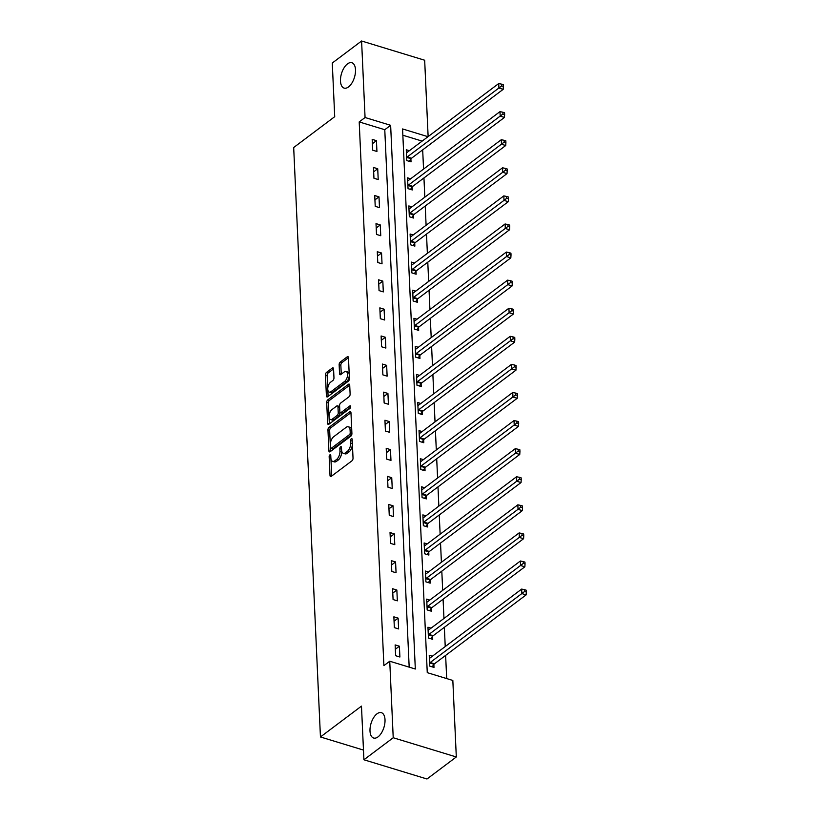 <?xml version="1.0" encoding="UTF-8"?>
<svg xmlns="http://www.w3.org/2000/svg" width="820" height="820" viewBox="0 0 820 820"><rect width="100%" height="100%" fill="white"/><g stroke="black" fill="none" stroke-linecap="round" stroke-linejoin="round"><path stroke-width="1.23" d="M329.906 454.864A1.425 0.728 -73 0 0 329.158 456.699L330.009 475.477A2.029 1.035 -73 0 0 330.573 476.563A2.029 1.035 -73 0 0 331.239 476.379L351.954 460.809A2.029 1.035 -73 0 0 353.03 458.175L352.18 439.407A1.425 0.728 -73 0 0 351.78 438.649A1.425 0.728 -73 0 0 351.319 438.772A1.425 0.728 -73 0 0 350.56 440.617L350.673 443.046A6.509 3.311 -73 0 1 347.249 451.471L345.527 452.763A6.509 3.311 -73 0 1 343.375 453.327A6.509 3.311 -73 0 1 341.581 449.883L341.468 447.443A1.425 0.728 -73 0 0 341.079 446.695A1.425 0.728 -73 0 0 340.607 446.818A1.425 0.728 -73 0 0 339.859 448.663L339.972 451.092A6.509 3.311 -73 0 1 336.548 459.507L334.816 460.809A6.509 3.311 -73 0 1 332.664 461.373A6.509 3.311 -73 0 1 330.88 457.919L330.767 455.489A1.425 0.728 -73 0 0 330.378 454.741A1.425 0.728 -73 0 0 329.906 454.864M348.52 86.94A13.253 6.744 -73 0 0 355.306 73.492A13.253 6.744 -73 0 0 351.862 62.74A13.253 6.744 -73 0 0 347.475 63.898A13.253 6.744 -73 0 0 340.679 77.346A13.253 6.744 -73 0 0 344.133 88.099A13.253 6.744 -73 0 0 348.52 86.94M378.03 736.872A13.253 6.744 -73 0 0 384.826 723.424A13.253 6.744 -73 0 0 381.372 712.672A13.253 6.744 -73 0 0 376.985 713.83A13.253 6.744 -73 0 0 370.189 727.278A13.253 6.744 -73 0 0 373.643 738.031A13.253 6.744 -73 0 0 378.03 736.872M333.566 368.918A2.029 1.035 -73 0 0 333.002 367.842A2.029 1.035 -73 0 0 332.336 368.016L326.524 372.382A2.029 1.035 -73 0 0 325.448 375.017L326.401 395.865A2.029 1.035 -73 0 0 326.954 396.952A2.029 1.035 -73 0 0 327.631 396.767L348.346 381.197A2.029 1.035 -73 0 0 349.412 378.563L348.469 357.715A2.029 1.035 -73 0 0 347.905 356.638A2.029 1.035 -73 0 0 347.239 356.813L340.218 362.091A2.029 1.035 -73 0 0 339.142 364.726L339.552 373.643A2.029 1.035 -73 0 0 340.105 374.73A2.029 1.035 -73 0 0 340.782 374.545L344.267 371.931A5.432 2.768 -73 0 1 346.06 371.46A5.432 2.768 -73 0 1 347.475 375.867A5.432 2.768 -73 0 1 344.687 381.382L331.054 391.632A5.432 2.768 -73 0 1 329.25 392.114A5.432 2.768 -73 0 1 327.836 387.696A5.432 2.768 -73 0 1 330.624 382.181L332.899 380.47A2.029 1.035 -73 0 0 333.965 377.846L333.566 368.918L328.226 372.905A2.029 1.035 -73 0 0 327.159 375.539L327.754 388.752M427.999 136.694L402.569 128.945L427.261 672.656L452.835 680.457L456.309 756.973L426.994 779L363.916 759.771L361.476 706.122L320.446 736.965L293.683 147.528L334.714 116.686L332.274 63.027L361.589 41L424.668 60.229L428.132 136.591M363.916 759.771L393.221 737.744L389.746 661.227L415.32 669.018L390.638 125.306L365.064 117.516L361.589 41M409.18 667.152L384.775 129.714L359.201 121.924L383.893 665.635L389.746 661.227M359.201 121.924L365.064 117.516M329.015 427.343A2.029 1.035 -73 0 0 327.949 429.977L328.892 450.826A2.029 1.035 -73 0 0 329.455 451.902A2.029 1.035 -73 0 0 330.122 451.728L350.837 436.158A2.029 1.035 -73 0 0 351.913 433.524L350.96 412.675A2.029 1.035 -73 0 0 350.406 411.599A2.029 1.035 -73 0 0 349.73 411.773L329.015 427.343L330.726 427.866A2.029 1.035 -73 0 0 329.65 430.49L330.296 444.594M327.641 423.345L326.698 402.497A2.029 1.035 -73 0 1 327.774 399.863L348.479 384.293A2.029 1.035 -73 0 1 349.156 384.119A2.029 1.035 -73 0 1 349.709 385.195L350.119 394.123A2.029 1.035 -73 0 1 349.053 396.747L340.648 403.071A2.029 1.035 -73 0 0 339.582 405.695L339.849 411.619A2.029 1.035 -73 0 0 340.402 412.696A2.029 1.035 -73 0 0 341.079 412.521L349.822 405.951A1.425 0.728 -73 0 1 350.294 405.818A1.425 0.728 -73 0 1 350.663 406.976A1.425 0.728 -73 0 1 349.935 408.421L328.881 424.247A2.029 1.035 -73 0 1 328.205 424.432A2.029 1.035 -73 0 1 327.641 423.345L329.353 423.868L328.4 403.02L326.698 402.497M320.446 736.965L363.475 750.085M399.893 657.015L399.401 646.211L395.137 644.92L395.63 655.713L399.893 657.015M398.612 628.93L398.12 618.126L393.866 616.824L394.348 627.628L398.612 628.93M397.341 600.845L396.849 590.041L392.585 588.739L393.077 599.543L397.341 600.845M396.06 572.76L395.578 561.956L391.314 560.654L391.806 571.458L396.06 572.76M394.789 544.675L394.297 533.871L390.033 532.569L390.525 543.373L394.789 544.675M393.518 516.59L393.026 505.786L388.762 504.484L389.254 515.288L393.518 516.59M392.237 488.505L391.745 477.701L387.481 476.399L387.973 487.203L392.237 488.505M390.966 460.42L390.474 449.616L386.21 448.314L386.702 459.118L390.966 460.42M389.684 432.335L389.192 421.531L384.939 420.229L385.42 431.033L389.684 432.335M388.413 404.25L387.921 393.446L383.657 392.144L384.149 402.948L388.413 404.25M387.132 376.154L386.651 365.361L382.386 364.059L382.878 374.863L387.132 376.154M385.861 348.069L385.369 337.276L381.105 335.974L381.597 346.778L385.861 348.069M384.59 319.984L384.098 309.181L379.834 307.889L380.326 318.693L384.59 319.984M383.309 291.899L382.817 281.096L378.563 279.805L379.045 290.598L383.309 291.899M382.038 263.814L381.546 253.011L377.282 251.719L377.774 262.513L382.038 263.814M380.757 235.729L380.265 224.926L376.011 223.624L376.503 234.428L380.757 235.729M379.486 207.644L378.994 196.841L374.73 195.539L375.222 206.343L379.486 207.644M378.204 179.559L377.723 168.756L373.459 167.454L373.951 178.258L378.204 179.559M376.933 151.474L376.441 140.671L372.178 139.369L372.669 150.173L376.933 151.474M446.685 678.581L445.629 655.395M445.229 646.539L444.358 627.31M443.958 618.454L443.087 599.225M442.677 590.369L441.806 571.14M441.406 562.284L440.535 543.055M440.135 534.199L439.253 514.97M438.854 506.114L437.982 486.885M437.583 478.029L436.701 458.8M436.301 449.944L435.43 430.715M435.03 421.859L434.159 402.63M433.749 393.774L432.878 374.545M432.478 365.689L431.607 346.46M431.207 337.604L430.326 318.365M429.926 309.519L429.055 290.28M428.655 281.424L427.784 262.195M427.374 253.339L426.502 234.11M426.103 225.254L425.231 206.025M424.821 197.169L423.95 177.94M423.55 169.084L422.679 149.855M422.136 141.101L402.856 135.228M432.324 656.246L429.239 655.303L429.731 666.106L433.985 667.408L433.862 664.497M431.043 628.161L427.958 627.218L428.45 638.021L432.714 639.323L432.581 636.412M429.772 600.076L426.687 599.133L427.179 609.936L431.443 611.238L431.31 608.327M428.491 571.991L425.406 571.048L425.898 581.851L430.162 583.153L430.029 580.242M427.22 543.906L424.135 542.963L424.627 553.766L428.891 555.068L428.757 552.157M425.939 515.821L422.864 514.878L423.345 525.681L427.609 526.983L427.476 524.062M424.668 487.736L421.582 486.793L422.074 497.596L426.338 498.898L426.205 495.977M423.397 459.651L420.311 458.708L420.803 469.511L425.057 470.813L424.934 467.892M422.115 431.566L419.03 430.623L419.522 441.426L423.786 442.728L423.653 439.807M420.844 403.481L417.759 402.538L418.251 413.341L422.515 414.633L422.382 411.722M419.563 375.386L416.478 374.453L416.97 385.256L421.234 386.548L421.101 383.637M418.292 347.301L415.207 346.368L415.699 357.171L419.963 358.463L419.83 355.552M417.021 319.216L413.936 318.283L414.418 329.087L418.682 330.378L418.548 327.467M415.74 291.131L412.655 290.198L413.147 300.991L417.411 302.293L417.277 299.382M414.469 263.046L411.384 262.103L411.876 272.906L416.13 274.208L416.006 271.297M413.188 234.961L410.102 234.018L410.594 244.821L414.858 246.123L414.725 243.212M411.917 206.876L408.832 205.933L409.323 216.736L413.587 218.038L413.454 215.127M410.635 178.791L407.56 177.848L408.042 188.651L412.306 189.953L412.173 187.042M409.364 150.706L406.279 149.763L406.771 160.566L411.035 161.868L410.902 158.957M456.309 756.973L393.221 737.744M384.775 129.714L390.638 125.306M399.401 646.211L395.332 649.266M398.12 618.126L394.061 621.181M396.849 590.041L392.78 593.096M395.578 561.956L391.509 565.011M394.297 533.871L390.238 536.926M393.026 505.786L388.957 508.841M391.745 477.701L387.686 480.756M390.474 449.616L386.404 452.671M389.192 421.531L385.133 424.586M387.921 393.446L383.852 396.501M386.651 365.361L382.581 368.416M385.369 337.276L381.31 340.331M384.098 309.181L380.029 312.246M382.817 281.096L378.758 284.151M381.546 253.011L377.477 256.065M380.265 224.926L376.206 227.98M378.994 196.841L374.935 199.895M377.723 168.756L373.654 171.81M376.441 140.671L372.382 143.725M332.664 461.373L334.375 461.896A6.509 3.311 -73 0 0 336.528 461.332L334.816 460.809M341.622 450.375L341.673 451.605A6.509 3.311 -73 0 1 338.25 460.03L336.528 461.332M343.375 453.327L345.077 453.849A6.509 3.311 -73 0 0 347.229 453.286L345.527 452.763M352.385 444.081A6.509 3.311 -73 0 1 348.951 451.984L347.229 453.286M330.921 458.421L331.721 476A2.029 1.035 -73 0 0 331.721 476.02L330.009 475.477M350.96 412.655L330.726 427.866M330.439 447.894L330.603 451.348A2.029 1.035 -73 0 0 330.603 451.369L328.892 450.826M330.419 447.669A1.425 0.728 -73 0 0 330.808 448.427A1.425 0.728 -73 0 0 331.28 448.304L349.463 434.641A1.425 0.728 -73 0 0 350.212 432.796L350.089 430.233A6.509 3.311 -73 0 0 348.305 426.779A6.509 3.311 -73 0 0 346.153 427.343L333.73 436.691A6.509 3.311 -73 0 0 330.296 445.106L330.419 447.669M330.808 448.427L332.51 448.95A1.425 0.728 -73 0 0 332.981 448.827L331.28 448.304M351.913 433.565A1.425 0.728 -73 0 1 351.165 435.154L332.981 448.827M351.76 430.254A6.509 3.311 -73 0 0 350.017 427.302L348.305 426.779M349.709 385.174L329.476 400.385A2.029 1.035 -73 0 0 328.4 403.02M340.402 412.696L342.114 413.218A2.029 1.035 -73 0 0 342.78 413.044L350.642 407.14M331.936 409.621A5.432 2.768 -73 0 0 329.148 415.135A5.432 2.768 -73 0 0 330.562 419.543A5.432 2.768 -73 0 0 332.356 419.071L337.163 415.463A2.029 1.035 -73 0 0 338.24 412.829L337.963 406.904A2.029 1.035 -73 0 0 337.409 405.828A2.029 1.035 -73 0 0 336.733 406.002L331.936 409.621M330.562 419.543L332.264 420.065A5.432 2.768 -73 0 0 334.068 419.594L332.356 419.071M339.869 411.886L339.941 413.352A2.029 1.035 -73 0 1 338.865 415.986L334.068 419.594M339.644 407.161A2.029 1.035 -73 0 0 339.111 406.351L337.409 405.828M329.25 392.114L330.962 392.626A5.432 2.768 -73 0 0 332.756 392.155L331.054 391.632M349.269 375.334A5.432 2.768 -73 0 1 346.399 381.905L332.756 392.155M349.228 374.412A5.432 2.768 -73 0 0 347.772 371.983L346.06 371.46M348.469 357.694L341.919 362.614A2.029 1.035 -73 0 0 340.853 365.238L341.253 374.166A2.029 1.035 -73 0 0 341.253 374.186L339.552 373.643M327.795 389.674L328.103 396.388A2.029 1.035 -73 0 0 328.103 396.408M432.181 666.855L434.026 664.261A2.071 1.056 107 0 1 434.456 663.8L526.132 594.889L521.868 593.588L521.674 589.088L429.987 657.999A2.071 1.056 107 0 1 429.547 658.204L429.372 658.224M429.598 663.195L429.762 662.96A2.071 1.056 107 0 1 430.192 662.498L524.615 591.486L526.317 591.999L526.235 590.205L524.534 589.682L524.615 591.486M521.674 589.088L524.534 589.682M526.317 591.999L526.132 594.889M430.91 638.77L432.745 636.176A2.071 1.056 107 0 1 433.185 635.715L524.861 566.804L520.597 565.503L520.392 561.003L428.716 629.914A2.071 1.056 107 0 1 428.265 630.108L428.091 630.139M428.317 635.111L428.491 634.875A2.071 1.056 107 0 1 428.921 634.413L523.334 563.391L525.046 563.914L524.964 562.12L523.262 561.597L523.334 563.391M520.392 561.003L523.262 561.597M525.046 563.914L524.861 566.804M429.629 610.685L431.474 608.091A2.071 1.056 107 0 1 431.904 607.63L523.58 538.72L519.327 537.418L519.121 532.918L427.435 601.829A2.071 1.056 107 0 1 426.994 602.024L426.82 602.054M427.046 607.025L427.21 606.79A2.071 1.056 107 0 1 427.64 606.328L522.063 535.306L523.765 535.829L523.683 534.025L521.981 533.512L522.063 535.306M519.121 532.918L521.981 533.512M523.765 535.829L523.58 538.72M428.358 582.6L430.203 580.006A2.071 1.056 107 0 1 430.633 579.545L522.309 510.634L518.045 509.333L517.84 504.833L426.164 573.744A2.071 1.056 107 0 1 425.723 573.938L425.539 573.969M425.764 578.941L425.939 578.705A2.071 1.056 107 0 1 426.369 578.243L520.792 507.221L522.494 507.744L522.412 505.94L520.71 505.427L520.792 507.221M517.84 504.833L520.71 505.427M522.494 507.744L522.309 510.634M427.077 554.515L428.921 551.922A2.071 1.056 107 0 1 429.352 551.46L521.038 482.539L516.774 481.248L516.569 476.748L424.883 545.659A2.071 1.056 107 0 1 424.442 545.853L424.268 545.884M424.493 550.855L424.657 550.62A2.071 1.056 107 0 1 425.088 550.159L519.511 479.136L521.223 479.659L521.141 477.855L519.429 477.342L519.511 479.136M516.569 476.748L519.429 477.342M521.223 479.659L521.038 482.539M425.805 526.43L427.65 523.826A2.071 1.056 107 0 1 428.081 523.375L519.757 454.454L515.493 453.163L515.288 448.663L423.612 517.574A2.071 1.056 107 0 1 423.171 517.768L422.997 517.789M423.222 522.77L423.386 522.535A2.071 1.056 107 0 1 423.817 522.073L518.24 451.051L519.941 451.574L519.859 449.77L518.158 449.257L518.24 451.051M515.288 448.663L518.158 449.257M519.941 451.574L519.757 454.454M424.524 498.345L426.369 495.741A2.071 1.056 107 0 1 426.8 495.29L518.486 426.369L514.222 425.078L514.017 420.568L422.341 489.489A2.071 1.056 107 0 1 421.89 489.683L421.716 489.704M421.941 494.685L422.105 494.45A2.071 1.056 107 0 1 422.546 493.988L516.959 422.966L518.67 423.489L518.588 421.685L516.877 421.162L516.959 422.966M514.017 420.568L516.877 421.162M518.67 423.489L518.486 426.369M423.253 470.26L425.098 467.656A2.071 1.056 107 0 1 425.529 467.205L517.205 398.284L512.941 396.993L512.746 392.483L421.06 461.404A2.071 1.056 107 0 1 420.619 461.598L420.445 461.619M420.67 466.601L420.834 466.365A2.071 1.056 107 0 1 421.265 465.904L515.688 394.881L517.389 395.404L517.307 393.6L515.606 393.077L515.688 394.881M512.746 392.483L515.606 393.077M517.389 395.404L517.205 398.284M421.982 442.175L423.817 439.571A2.071 1.056 107 0 1 424.258 439.11L515.934 370.199L511.67 368.897L511.465 364.398L419.789 433.319A2.071 1.056 107 0 1 419.338 433.513L419.163 433.534M419.389 438.505L419.563 438.269A2.071 1.056 107 0 1 419.994 437.818L514.406 366.796L516.118 367.319L516.036 365.515L514.335 364.992L514.406 366.796M511.465 364.398L514.335 364.992M516.118 367.319L515.934 370.199M420.701 414.09L422.546 411.486A2.071 1.056 107 0 1 422.976 411.025L514.653 342.114L510.399 340.812L510.194 336.313L418.507 405.234A2.071 1.056 107 0 1 418.067 405.428L417.892 405.449M418.118 410.42L418.282 410.184A2.071 1.056 107 0 1 418.712 409.733L513.135 338.711L514.837 339.234L514.755 337.43L513.053 336.907L513.135 338.711M510.194 336.313L513.053 336.907M514.837 339.234L514.653 342.114M419.43 386.005L421.275 383.401A2.071 1.056 107 0 1 421.705 382.94L513.381 314.029L509.117 312.728L508.912 308.228L417.236 377.138A2.071 1.056 107 0 1 416.796 377.343L416.611 377.364M416.837 382.335L417.011 382.099A2.071 1.056 107 0 1 417.441 381.648L511.864 310.626L513.566 311.149L513.484 309.345L511.782 308.822L511.864 310.626M508.912 308.228L511.782 308.822M513.566 311.149L513.381 314.029M418.149 357.92L419.994 355.316A2.071 1.056 107 0 1 420.424 354.855L512.111 285.944L507.846 284.642L507.641 280.143L415.955 349.053A2.071 1.056 107 0 1 415.514 349.258L415.34 349.279M415.566 354.25L415.73 354.014A2.071 1.056 107 0 1 416.16 353.553L510.583 282.541L512.295 283.054L512.213 281.26L510.501 280.737L510.583 282.541M507.641 280.143L510.501 280.737M512.295 283.054L512.111 285.944M416.878 329.824L418.723 327.231A2.071 1.056 107 0 1 419.153 326.77L510.829 257.859L506.565 256.558L506.36 252.058L414.684 320.968A2.071 1.056 107 0 1 414.243 321.173L414.069 321.194M414.295 326.165L414.459 325.93A2.071 1.056 107 0 1 414.889 325.468L509.312 254.456L511.014 254.969L510.932 253.175L509.23 252.652L509.312 254.456M506.36 252.058L509.23 252.652M511.014 254.969L510.829 257.859M415.596 301.739L417.441 299.146A2.071 1.056 107 0 1 417.872 298.685L509.558 229.774L505.294 228.472L505.089 223.973L413.413 292.883A2.071 1.056 107 0 1 412.962 293.088L412.788 293.109M413.013 298.08L413.178 297.844A2.071 1.056 107 0 1 413.618 297.383L508.031 226.371L509.743 226.884L509.661 225.09L507.949 224.567L508.031 226.371M505.089 223.973L507.949 224.567M509.743 226.884L509.558 229.774M414.325 273.654L416.17 271.061A2.071 1.056 107 0 1 416.601 270.6L508.277 201.689L504.013 200.387L503.818 195.888L412.132 264.798A2.071 1.056 107 0 1 411.691 265.003L411.517 265.024M411.742 269.995L411.906 269.76A2.071 1.056 107 0 1 412.337 269.298L506.76 198.286L508.461 198.799L508.379 197.005L506.678 196.482L506.76 198.286M503.818 195.888L506.678 196.482M508.461 198.799L508.277 201.689M413.054 245.57L414.889 242.976A2.071 1.056 107 0 1 415.33 242.515L507.006 173.604L502.742 172.302L502.537 167.803L410.861 236.713A2.071 1.056 107 0 1 410.42 236.908L410.236 236.939M410.461 241.91L410.635 241.674A2.071 1.056 107 0 1 411.066 241.213L505.489 170.191L507.19 170.714L507.108 168.92L505.407 168.397L505.489 170.191M502.537 167.803L505.407 168.397M507.19 170.714L507.006 173.604M411.773 217.484L413.618 214.891A2.071 1.056 107 0 1 414.049 214.43L505.725 145.519L501.471 144.217L501.266 139.718L409.58 208.628A2.071 1.056 107 0 1 409.139 208.823L408.965 208.854M409.19 213.825L409.354 213.589A2.071 1.056 107 0 1 409.785 213.128L504.208 142.106L505.909 142.629L505.827 140.825L504.126 140.312L504.208 142.106M501.266 139.718L504.126 140.312M505.909 142.629L505.725 145.519M410.502 189.399L412.347 186.806A2.071 1.056 107 0 1 412.778 186.345L504.454 117.434L500.19 116.132L499.985 111.633L408.309 180.543A2.071 1.056 107 0 1 407.868 180.738L407.683 180.769M407.909 185.74L408.083 185.504A2.071 1.056 107 0 1 408.514 185.043L502.937 114.021L504.638 114.544L504.556 112.74L502.855 112.227L502.937 114.021M499.985 111.633L502.855 112.227M504.638 114.544L504.454 117.434M409.221 161.314L411.066 158.721A2.071 1.056 107 0 1 411.496 158.26L503.183 89.339L498.919 88.047L498.714 83.548L407.038 152.458A2.071 1.056 107 0 1 406.587 152.653L406.412 152.684M406.638 157.655L406.802 157.419A2.071 1.056 107 0 1 407.232 156.958L501.655 85.936L503.367 86.459L503.285 84.655L501.573 84.142L501.655 85.936M498.714 83.548L501.573 84.142M503.367 86.459L503.183 89.339M330.849 457.222L329.158 456.699M352.252 441.129L350.56 440.617M341.55 449.175L339.859 448.663M338.25 460.03L336.548 459.507M341.673 451.605L339.972 451.092M348.951 451.984L347.249 451.471M352.364 443.558L350.673 443.046M350.868 412.122L349.73 411.773M329.65 430.49L327.949 429.977M351.165 435.154L349.463 434.641M351.903 433.308L350.212 432.796M351.78 430.746L350.089 430.233M329.476 400.385L327.774 399.863M349.617 384.641L348.479 384.293M342.78 413.044L341.079 412.521M350.611 406.187L349.822 405.951M338.865 415.986L337.163 415.463M339.941 413.352L338.24 412.829M339.654 407.427L337.963 406.904M346.399 381.905L344.687 381.382M340.853 365.238L339.142 364.726M341.919 362.614L340.218 362.091M348.367 357.161L347.239 356.813M328.103 396.388L326.401 395.865M327.159 375.539L325.448 375.017M328.226 372.905L326.524 372.382M333.463 368.364L332.336 368.016M434.026 664.261L429.762 662.96M434.456 663.8L430.192 662.498M432.745 636.176L428.491 634.875M433.185 635.715L428.921 634.413M431.474 608.091L427.21 606.79M431.904 607.63L427.64 606.328M430.203 580.006L425.939 578.705M430.633 579.545L426.369 578.243M428.921 551.922L424.657 550.62M429.352 551.46L425.088 550.159M427.65 523.826L423.386 522.535M428.081 523.375L423.817 522.073M426.369 495.741L422.105 494.45M426.8 495.29L422.546 493.988M425.098 467.656L420.834 466.365M425.529 467.205L421.265 465.904M423.817 439.571L419.563 438.269M424.258 439.11L419.994 437.818M422.546 411.486L418.282 410.184M422.976 411.025L418.712 409.733M421.275 383.401L417.011 382.099M421.705 382.94L417.441 381.648M419.994 355.316L415.73 354.014M420.424 354.855L416.16 353.553M418.723 327.231L414.459 325.93M419.153 326.77L414.889 325.468M417.441 299.146L413.178 297.844M417.872 298.685L413.618 297.383M416.17 271.061L411.906 269.76M416.601 270.6L412.337 269.298M414.889 242.976L410.635 241.674M415.33 242.515L411.066 241.213M413.618 214.891L409.354 213.589M414.049 214.43L409.785 213.128M412.347 186.806L408.083 185.504M412.778 186.345L408.514 185.043M411.066 158.721L406.802 157.419M411.496 158.26L407.232 156.958"/></g></svg>
